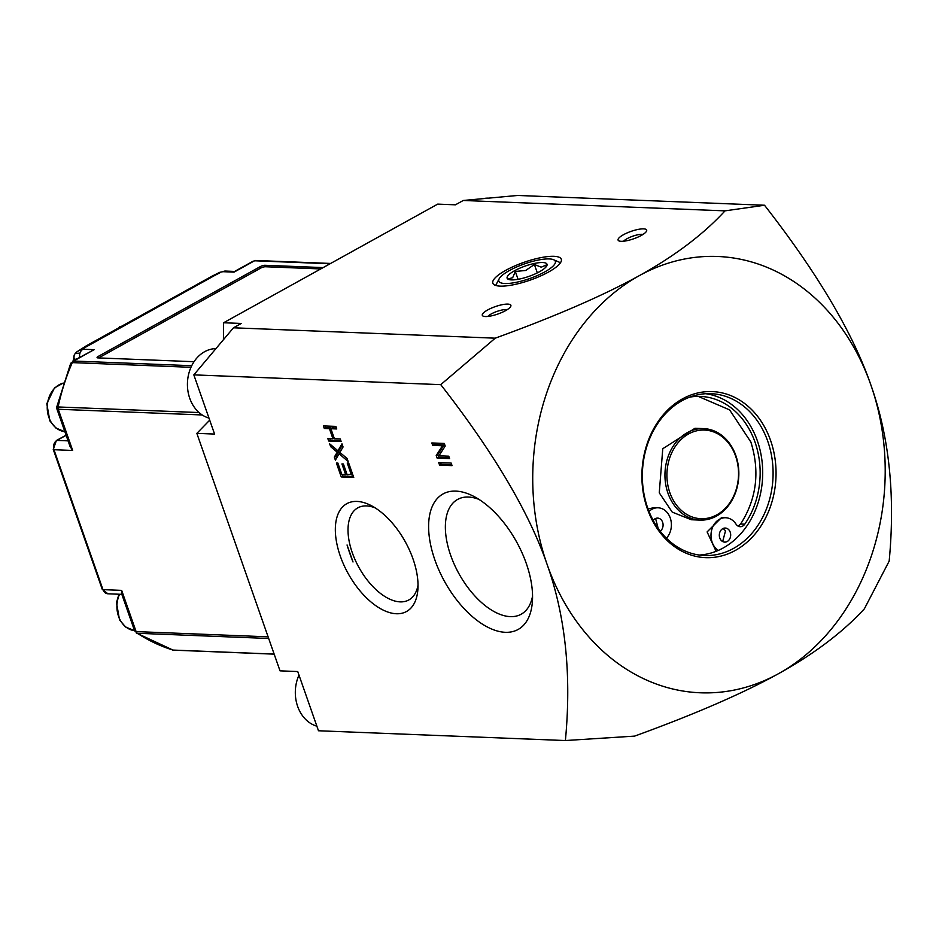 <?xml version="1.0" encoding="UTF-8"?>
<svg xmlns="http://www.w3.org/2000/svg" width="936" height="936" viewBox="0 0 936 936"><rect width="100%" height="100%" fill="white"/><g stroke="black" fill="none" stroke-linecap="round" stroke-linejoin="round"><path stroke-width="1.4" d="M86.206 345.887A14.087 7.465 61 0 1 86.217 345.875L77.009 351.725L83.713 348.239L214.707 275.465A14.087 7.465 -119 0 0 212.378 275.98L219.703 272.353L222.944 271.686L234.07 272.13L254.545 260.781L330.022 263.776M219.703 272.353L225.471 271.066A7.043 5.686 92.3 0 0 222.944 271.686M191.728 365.707L73.651 361.027L94.115 349.678L82.988 349.245A7.043 5.686 92.3 0 0 79.958 353.165L75.301 353.399L74.307 354.826L73.768 356.885L74.634 359.553L76.998 358.78M79.958 353.165A7.043 5.686 92.3 0 0 79.689 357.295M212.378 275.98L86.217 345.875A14.087 7.465 61 0 1 88.557 345.361M764.525 205.241C817.514 273.183 852.965 333.076 870.854 384.93A218.31 176.167 92.3 0 0 639.288 275.664C674.833 255.949 703.416 234.351 725.026 210.857L764.525 205.241L517.62 195.46L463.25 200.479L455.422 204.82L437.709 204.118L223.599 322.756L241.312 323.458L233.474 327.799L193.834 374.868L214.578 434.07L196.852 433.368L280.016 670.843L297.742 671.545L318.474 730.759L565.391 740.54C571.615 674.95 565.508 616.216 547.08 564.338A218.31 176.167 92.3 0 0 778.647 673.604A218.31 176.167 92.3 0 0 870.854 384.93C889.282 436.808 895.389 495.542 889.165 561.132L864.384 608.798C842.774 632.291 814.191 653.89 778.647 673.604C743.032 693.319 695.015 714.156 634.608 736.117L565.391 740.54M478.928 499.379A65.602 34.796 -119 0 0 468.445 497.039A65.602 34.796 -119 0 0 457.587 499.45A65.602 34.796 -119 0 0 454.381 564.595A65.602 34.796 -119 0 0 510.319 616.625A65.602 34.796 -119 0 0 521.176 614.215A65.602 34.796 -119 0 0 532.549 596.15M505.311 632.303A77.466 41.09 61 0 1 434.866 559.892A77.466 41.09 61 0 1 455.855 491.107A77.466 41.09 61 0 1 473.78 496.384A77.466 41.09 61 0 1 532.362 602.105A77.466 41.09 61 0 1 505.311 632.303M196.852 433.368L209.699 420.17M353.012 561.974A211.419 170.609 -87.7 0 1 347.057 544.974L353.012 561.974L347.057 544.974M703.708 428.618L694.992 428.279L662.77 448.695L659.26 492.827L672.235 512.121L691.376 519.749L700.093 520.1A45.77 36.937 92.3 0 0 736.024 491.189A45.77 36.937 92.3 0 0 726.781 440.002A45.77 36.937 92.3 0 0 703.708 428.618A45.77 36.937 92.3 0 0 667.777 457.529A45.77 36.937 92.3 0 0 677.02 508.716A45.77 36.937 92.3 0 0 700.093 520.1M698.209 396.384L729.612 409.898L750.883 442.049C760.055 471.604 756.627 498.935 740.61 524.02L738.13 526.126M716.098 551.327L707.113 531.917L721.539 517.585L725.681 517.748A17.351 14.005 -87.7 0 1 736 524.113A7.043 5.686 92.3 0 0 740.189 526.699A7.043 5.686 92.3 0 0 744.752 524.183A77.817 62.794 92.3 0 0 755.118 442.435A77.817 62.794 92.3 0 0 700.409 396.419A77.817 62.794 92.3 0 0 689.82 397.11M648.063 508.985L653.96 507.628L658.09 507.792A17.351 14.005 -87.7 0 1 670.667 519.316A17.351 14.005 -87.7 0 1 666.409 538.212M722.674 541.558L725.529 530.794L723.189 528.454M658.172 528.454L655.598 518.497M699.321 555.048A80.987 65.356 92.3 0 0 718.251 550.426A17.351 14.005 -87.7 0 1 711.524 530.654A17.351 14.005 -87.7 0 1 725.681 517.748M653.211 520.451A7.043 5.686 -87.7 0 1 657.68 518.099A7.043 5.686 -87.7 0 1 662.934 523.388A7.043 5.686 -87.7 0 1 660.196 531.203M719.363 534.257A7.043 5.686 -87.7 0 1 725.283 528.044A7.043 5.686 -87.7 0 1 730.677 535.31A7.043 5.686 -87.7 0 1 724.721 542.12A7.043 5.686 -87.7 0 1 719.363 534.257M194.033 361.705L97.789 357.891A3.522 0.913 160.7 0 1 97.075 357.61A3.522 0.913 160.7 0 1 98.327 356.359L260.208 266.655A3.522 0.913 160.7 0 1 264.9 265.286L323.131 267.602M98.631 357.926A3.522 0.913 160.7 0 1 98.83 357.809L260.723 268.106A3.522 0.913 160.7 0 1 265.403 266.748L320.72 268.936M121.797 326.173L119.434 326.722L119.012 327.717M119.434 326.722L120.697 326.781M199.052 412.554L58.102 406.961A200.714 161.963 -87.7 0 1 72.271 362.606A3.522 2.843 92.3 0 1 73.651 361.027L70.738 363.25L72.271 362.606L190.967 367.31M56.885 408.88L70.013 446.378L72.669 450.462L58.243 409.254A3.522 2.843 92.3 0 1 58.102 406.961L56.768 406.961L56.885 408.868L58.243 409.254L202.199 414.964M268.106 636.831L136.106 631.601L134.62 630.841L137.358 633.274L268.69 638.481M274.143 654.077L172.938 650.064L136.27 632.958M255.82 260.477L254.545 260.781A3.522 2.843 92.3 0 1 255.809 260.477A3.522 2.843 92.3 0 0 255.809 260.477L330.63 263.449M82.988 349.245L83.713 348.239M94.115 349.678L72.528 361.261M214.707 275.465L220.217 272.61M234.772 271.44L234.07 272.13M274.178 654.147L173.534 650.157A3.522 2.843 92.3 0 1 172.938 650.064A200.714 161.963 -87.7 0 1 137.358 633.274A3.522 2.843 92.3 0 1 136.106 631.601L121.668 590.382L121.481 593.342L134.608 630.852M648.999 511.43A7.043 5.686 92.3 0 0 649.116 511.325A17.351 14.005 -87.7 0 1 658.09 507.792M718.251 550.426A80.987 65.356 92.3 0 0 723.177 547.993A80.987 65.356 92.3 0 0 762.079 461.6A80.987 65.356 92.3 0 0 705.721 393.717M678.623 507.698A44.366 35.802 -87.7 0 1 691.844 432.373A44.366 35.802 -87.7 0 1 737.72 483.105A44.366 35.802 -87.7 0 1 678.623 507.698M298.982 675.113A35.217 28.419 92.3 0 0 297.636 706.352A35.217 28.419 92.3 0 0 316.871 726.184M223.411 339.756L223.599 322.756M451.725 464.689L441.16 464.268L440.599 462.665M438.691 462.583L451.164 463.074L452.065 465.637L439.592 465.133L438.691 462.583M439.592 465.133L441.16 464.268M336.433 428.021L332.455 427.857L330.888 428.723L334.386 438.703L340.259 438.937L341.149 441.5L328.676 440.996L327.787 438.446L332.912 438.645L329.413 428.665L324.289 428.466L323.4 425.915L335.86 426.406L336.761 428.957L330.888 428.723M331.239 428.536L330.981 427.799L325.857 427.6L325.295 425.985M340.821 440.552L330.244 440.131L329.683 438.528M324.289 428.466L325.857 427.6M329.413 428.665L330.981 427.799M332.912 438.645L334.129 437.978M328.676 440.996L330.244 440.131M337.954 450.789L341.968 443.839L343.067 446.975L339.838 452.439L347.08 458.429L348.157 461.495L339.089 453.796L335.38 460.126L334.316 457.096L337.264 452.228L330.654 446.647L329.683 443.875L337.954 450.789L339.522 449.923L342.377 444.986M336.55 458.125L335.884 456.23L338.832 451.351L338.048 450.742M330.654 446.647L332.069 445.864M335.322 450.625L336.784 449.818M337.264 452.228L338.832 451.351M334.316 457.096L335.884 456.23M339.089 453.796L340.552 452.989M353.41 476.494L342.833 476.073L342.272 474.47M351.363 474.821L347.221 462.992L348.695 463.051L353.738 477.442L341.266 476.939L336.387 463.004L337.861 463.063L341.851 474.447L345.653 474.599L341.921 463.928L343.395 463.987L347.127 474.657L352.579 474.154M345.653 474.599L346.87 473.92M341.266 476.939L342.833 476.073M449.268 457.669L438.703 457.259L437.791 454.639L444.027 444.904L434.245 444.518L433.719 443.02M431.824 442.95L444.284 443.442L445.208 446.051L438.961 455.797L448.753 456.183L449.608 458.617L437.135 458.125L436.223 455.516L442.459 445.77L432.678 445.384L431.824 442.95M432.678 445.384L434.245 444.518M442.459 445.77L444.027 444.904M436.223 455.516L437.791 454.639M437.135 458.125L438.703 457.259M733.567 548.402A80.987 65.356 -87.7 0 1 704.515 555.516A80.987 65.356 -87.7 0 1 643.383 490.335A80.987 65.356 -87.7 0 1 681.876 400.784A80.987 65.356 -87.7 0 1 710.927 393.67A80.987 65.356 -87.7 0 1 772.06 458.839A80.987 65.356 -87.7 0 1 733.567 548.402M682.438 398.9A83.105 67.064 92.3 0 0 668.866 542.073A83.105 67.064 92.3 0 0 775.593 482.941A83.105 67.064 92.3 0 0 682.438 398.9M507.289 309.617A11.419 2.972 -19.3 0 0 491.224 313.958A11.419 2.972 -19.3 0 0 487.796 316.45M487.656 309.968A15.14 3.931 160.7 0 1 503.743 304.411A15.14 3.931 160.7 0 1 510.787 306.329A15.14 3.931 160.7 0 1 505.522 310.67A15.14 3.931 160.7 0 1 482.999 316.052A15.14 3.931 160.7 0 1 487.656 309.968M643.067 234.386A11.419 2.972 -19.3 0 0 627.003 238.727A11.419 2.972 -19.3 0 0 623.563 241.219M623.434 234.737A15.14 3.931 160.7 0 1 639.522 229.168A15.14 3.931 160.7 0 1 646.565 231.087A15.14 3.931 160.7 0 1 641.3 235.439A15.14 3.931 160.7 0 1 618.778 240.821A15.14 3.931 160.7 0 1 623.434 234.737M495.249 338.177C555.656 316.216 603.673 295.378 639.288 275.664A218.31 176.167 92.3 0 0 547.08 564.338C529.179 512.483 493.74 452.591 440.751 384.649L495.249 338.177L233.474 327.799M440.751 384.649L193.834 374.868M357.014 501.427A61.624 32.678 61 0 1 371.264 505.627A61.624 32.678 61 0 1 417.865 589.727A61.624 32.678 61 0 1 396.349 613.747A61.624 32.678 61 0 1 340.318 556.148A61.624 32.678 61 0 1 357.014 501.427M375.16 507.874A52.638 27.916 -119 0 0 366.538 505.92A52.638 27.916 -119 0 0 357.821 507.85A52.638 27.916 -119 0 0 355.259 560.126A52.638 27.916 -119 0 0 400.14 601.871A52.638 27.916 -119 0 0 408.856 599.941A52.638 27.916 -119 0 0 418.018 585.234M505.674 270.375A36.27 9.418 160.7 0 1 544.752 256.967A36.27 9.418 160.7 0 1 560.875 262.068A36.27 9.418 160.7 0 1 548.473 272.072A36.27 9.418 160.7 0 1 494.945 285.164A36.27 9.418 160.7 0 1 505.674 270.375M725.026 210.857L463.25 200.479M488.534 198.139A35.217 28.419 92.3 0 0 483.034 198.654M215.947 348.601A35.217 28.419 92.3 0 0 189.739 398.28A35.217 28.419 92.3 0 0 208.985 418.099M509.5 279.688L508.271 278.94L512.671 277.688L515.327 271.475L525.728 270.457L534.386 264.478L541.254 267.193L546.378 264.946L545.77 267.24M534.386 264.478L537.322 272.879M515.327 271.475L518.076 279.314M549.268 258.921A29.929 7.78 160.7 0 1 553.585 259.717A29.929 7.78 160.7 0 1 529.647 278.565A29.929 7.78 160.7 0 1 499.18 278.776A29.929 7.78 160.7 0 1 520.182 265.496A29.929 7.78 160.7 0 1 549.268 258.921M542.74 262.536A21.13 5.487 160.7 0 1 546.764 265.894A21.13 5.487 160.7 0 1 531.94 275.266A21.13 5.487 160.7 0 1 511.407 279.899A21.13 5.487 160.7 0 1 508.353 279.337A21.13 5.487 160.7 0 1 517.163 269.392A21.13 5.487 160.7 0 1 542.74 262.536M744.752 524.183L740.61 524.02M98.327 356.359L98.83 357.809M260.208 266.655L260.723 268.106M264.9 265.286L265.403 266.748M121.668 590.382L102.972 589.645L53.972 449.725L72.669 450.462M102.258 589.352A3.522 0.913 -19.3 0 0 102.972 589.645A7.043 5.686 -87.7 0 0 107.909 593.787L121.832 594.337M68.082 440.856L56.944 440.411A7.043 5.686 -87.7 0 0 53.972 449.725A3.522 0.913 160.7 0 1 53.258 449.432L56.359 440.54A3.522 1.872 61 0 1 56.944 440.411L66.14 435.322M118.93 594.231L116.473 602.679L119.527 619.866L125.588 627.015L134.55 630.677A24.652 19.89 -87.7 0 1 119.551 594.255M336.281 453.703L337.849 452.837M63.215 383.046L54.428 387.984L46.8 403.709L49.854 420.896L55.914 428.045L64.876 431.707A24.652 19.89 -87.7 0 1 47.443 411.196A24.652 19.89 -87.7 0 1 59.26 384.719A24.652 19.89 -87.7 0 1 63.203 383.105M74.424 354.615L73.148 360.922M172.329 649.958L173.534 650.157M53.258 449.444L102.258 589.364L107.909 593.787M75.301 353.399L77.15 351.608M56.359 440.54L66.082 435.158M225.471 271.066L234.632 271.44M253.34 261.074L234.515 271.498M70.727 363.238L56.757 406.961M499.18 278.776L495.94 284.918M553.585 259.717L559.95 262.501"/></g></svg>
